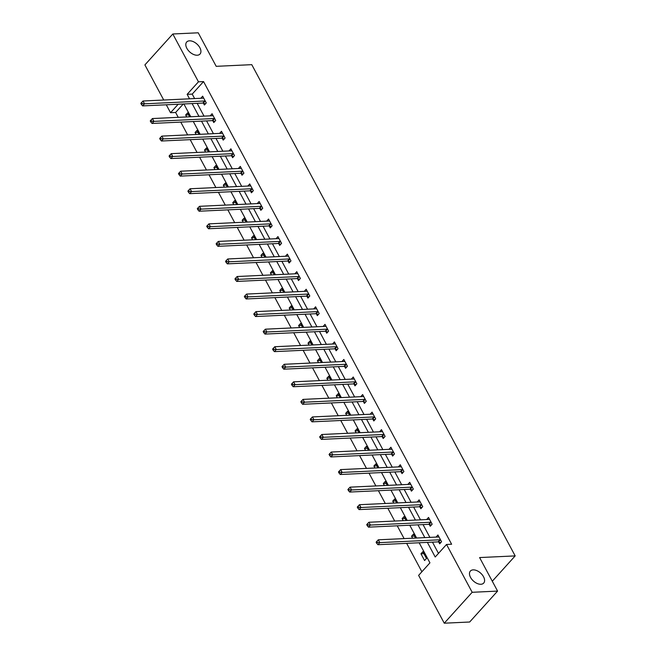 <?xml version="1.0" encoding="UTF-8"?>
<svg xmlns="http://www.w3.org/2000/svg" width="656" height="656" viewBox="0 0 656 656"><rect width="100%" height="100%" fill="white"/><g stroke="black" fill="none" stroke-linecap="round" stroke-linejoin="round"><path stroke-width="0.98" d="M197.226 55.227A8.971 5.346 -137.9 0 1 188.124 50.241A8.971 5.346 -137.9 0 1 186.706 42.009A8.971 5.346 -137.9 0 1 189.502 40.82A8.971 5.346 -137.9 0 1 198.596 45.805A8.971 5.346 -137.9 0 1 200.023 54.038A8.971 5.346 -137.9 0 1 197.226 55.227M480.897 584.266A8.971 5.346 -137.9 0 1 471.795 579.289A8.971 5.346 -137.9 0 1 470.377 571.056A8.971 5.346 -137.9 0 1 473.173 569.867A8.971 5.346 -137.9 0 1 482.267 574.853A8.971 5.346 -137.9 0 1 483.693 583.086A8.971 5.346 -137.9 0 1 480.897 584.266M163.729 100.024L144.902 64.903L172.815 33.989L198.227 32.8L216.201 66.33L251.773 64.657L515.173 555.903L479.602 557.567L497.584 591.097L469.663 622.011L444.26 623.2L418.618 575.378L429.934 562.848L419.168 542.774M183.286 103.992L175.619 112.479L178.227 117.342M180.777 122.106L187.641 134.89M190.191 139.654L197.046 152.446M199.604 157.21L206.46 169.994M209.018 174.758L215.873 187.55M218.423 192.315L225.287 205.098M227.837 209.863L234.692 222.655M237.251 227.419L244.106 240.203M246.664 244.967L253.519 257.759M256.07 262.523L262.925 275.315M265.483 280.071L272.338 292.863M274.897 297.627L281.752 310.419M284.302 315.183L291.166 327.967M293.716 332.731L300.571 345.523M303.129 350.288L309.985 363.071M312.543 367.836L319.398 380.628M321.948 385.392L328.812 398.176M331.362 402.94L338.217 415.732M340.776 420.496L347.631 433.28M350.189 438.044L357.044 450.836M359.595 455.6L366.458 468.384M369.008 473.148L375.863 485.94M378.422 490.704L385.277 503.488M387.835 508.252L394.691 521.044M397.241 525.809L404.104 538.592M406.654 543.357L421.882 571.761M175.619 112.479L170.535 112.717L166.288 104.788M492.287 581.232L515.173 555.903M426.466 558.445L422.849 551.696L420.963 553.787L424.58 560.536L426.466 558.445M415.535 538.059L413.436 534.14L411.55 536.231L412.608 538.199M406.13 520.503L404.022 516.592L402.136 518.683L403.194 520.643M396.716 502.955L394.617 499.036L392.731 501.127L393.78 503.095M387.302 485.399L385.203 481.488L383.317 483.579L384.367 485.538M377.889 467.851L375.79 463.931L373.904 466.022L374.961 467.99M368.483 450.295L366.384 446.383L364.49 448.466L365.548 450.434M359.07 432.747L356.971 428.827L355.085 430.918L356.134 432.886M349.656 415.191L347.557 411.279L345.671 413.362L346.721 415.33M340.243 397.643L338.143 393.723L336.257 395.814L337.315 397.782M330.837 380.086L328.738 376.175L326.852 378.258L327.902 380.226M321.424 362.538L319.324 358.619L317.438 360.71L318.488 362.67M312.01 344.982L309.911 341.071L308.025 343.154L309.074 345.122M302.596 327.434L300.497 323.515L298.611 325.606L299.669 327.565M293.191 309.878L291.092 305.967L289.206 308.049L290.255 310.017M283.777 292.33L281.678 288.41L279.792 290.501L280.842 292.461M274.364 274.774L272.265 270.862L270.379 272.945L271.436 274.913M264.95 257.226L262.851 253.306L260.965 255.397L262.023 257.357M255.545 239.67L253.446 235.75L251.56 237.841L252.609 239.809M246.131 222.113L244.032 218.202L242.146 220.293L243.196 222.253M236.718 204.565L234.618 200.646L232.732 202.737L233.79 204.705M227.304 187.009L225.205 183.098L223.319 185.189L224.377 187.149M217.899 169.461L215.799 165.542L213.913 167.633L214.963 169.601M208.485 151.905L206.386 147.994L204.5 150.085L205.549 152.044M199.071 134.357L196.972 130.437L195.086 132.528L196.144 134.496M189.658 116.801L187.559 112.889L185.673 114.972L186.73 116.94M427.376 542.389L435.215 557.001L446.531 544.472L451.615 544.234L203.54 81.574L192.216 94.103L194.619 98.58M197.169 103.336L204.032 116.128M206.583 120.893L213.438 133.685M215.996 138.441L222.851 151.233M225.41 155.997L232.265 168.789M234.815 173.553L241.679 186.337M244.229 191.101L251.084 203.893M253.642 208.657L260.498 221.441M263.056 226.205L269.911 238.997M272.461 243.761L279.325 256.545M281.875 261.309L288.73 274.101M291.289 278.866L298.144 291.649M300.702 296.414L307.557 309.206M310.108 313.97L316.971 326.754M319.521 331.518L326.376 344.31M328.935 349.074L335.79 361.858M338.348 366.622L345.204 379.414M347.754 384.178L354.617 396.962M357.167 401.726L364.023 414.518M366.581 419.282L373.436 432.074M375.995 436.83L382.85 449.622M385.4 454.387L392.263 467.179M394.814 471.943L401.669 484.727M404.227 489.491L411.082 502.283M413.633 507.047L420.496 519.831M423.046 524.595L429.901 537.387M432.46 542.151L438.487 553.385M438.7 542.004L439.676 543.824L441.562 541.741L437.937 534.993L436.06 537.092M429.286 524.456L430.262 526.276L432.148 524.185L428.532 517.436L426.654 519.544M419.873 506.899L420.849 508.72L422.735 506.637L419.118 499.88L417.241 501.988M410.459 489.351L411.435 491.172L413.329 489.081L409.705 482.332L407.827 484.44M401.054 471.795L402.03 473.616L403.916 471.533L400.291 464.776L398.413 466.883L400.996 466.744M391.64 454.247L392.616 456.068L394.502 453.977L390.886 447.228L389.008 449.335L391.583 449.196M382.227 436.691L383.202 438.511L385.088 436.429L381.472 429.672L379.594 431.779L382.169 431.64M372.813 419.143L373.797 420.963L375.683 418.872L372.059 412.124L370.181 414.231L372.756 414.092M363.408 401.587L364.383 403.407L366.269 401.324L362.645 394.568L360.759 396.659L363.35 396.536M353.994 384.039L354.97 385.859L356.856 383.768L353.24 377.02L351.362 379.127M344.58 366.483L345.556 368.303L347.442 366.22L343.826 359.463L341.948 361.571M335.167 348.935L336.151 350.755L338.037 348.664L334.412 341.915L332.535 344.023M325.761 331.378L326.737 333.199L328.623 331.108L324.999 324.359L323.129 326.467M316.348 313.83L317.324 315.651L319.21 313.56L315.593 306.811L313.716 308.919M306.934 296.274L307.91 298.095L309.796 296.004L306.18 289.255L304.302 291.362L306.877 291.223M297.521 278.718L298.505 280.547L300.391 278.456L296.766 271.707L294.888 273.814L297.471 273.667M288.115 261.17L289.091 262.99L290.977 260.899L287.353 254.151L285.467 256.242L288.058 256.119M278.702 243.614L279.677 245.442L281.563 243.351L277.947 236.603L276.069 238.702L278.644 238.563M269.288 226.066L270.264 227.886L272.15 225.795L268.534 219.047L266.656 221.154L269.231 221.015M259.883 208.51L260.858 210.33L262.744 208.247L259.12 201.499L257.242 203.598M250.469 190.962L251.445 192.782L253.331 190.691L249.706 183.942L247.837 186.05M241.055 173.405L242.031 175.226L243.917 173.143L240.301 166.386L238.423 168.494M231.642 155.857L232.618 157.678L234.504 155.587L230.887 148.838L229.01 150.946M222.236 138.301L223.212 140.122L225.098 138.039L221.474 131.282L219.596 133.389L222.179 133.25M212.823 120.753L213.799 122.574L215.685 120.483L212.068 113.734L210.191 115.841M203.409 103.197L204.385 105.017L206.271 102.935L202.655 96.178L200.777 98.285L203.352 98.146M497.584 591.097L472.172 592.294L444.26 623.2M172.815 33.989L198.456 81.811L187.14 94.341L189.535 98.818M203.54 81.574L198.456 81.811M446.531 544.472L472.172 592.294M192.093 103.582L198.948 116.366M201.507 121.13L208.362 133.922M210.912 138.687L217.776 151.47M220.326 156.235L227.181 169.027M229.739 173.791L236.595 186.575M239.153 191.339L246.008 204.131M248.558 208.895L255.414 221.679M257.972 226.443L264.827 239.235M267.386 243.999L274.241 256.783M276.791 261.547L283.654 274.339M286.205 279.103L293.06 291.887M295.618 296.651L302.473 309.443M305.032 314.208L311.887 326.991M314.437 331.756L321.301 344.548M323.851 349.312L330.706 362.104M333.264 366.86L340.12 379.652M342.678 384.416L349.533 397.208M352.083 401.964L358.947 414.756M361.497 419.52L368.352 432.312M370.911 437.076L377.766 449.86M380.324 454.624L387.179 467.416M389.73 472.181L396.593 484.964M399.143 489.729L405.998 502.521M408.557 507.285L415.412 520.069M417.97 524.833L424.826 537.625M178.211 104.23L170.535 112.717M416.617 538.01L409.754 525.218M407.204 520.454L400.349 507.67M397.79 502.906L390.935 490.114M388.377 485.35L381.521 472.566M378.971 467.802L372.108 455.01M369.558 450.246L362.702 437.462M360.144 432.698L353.289 419.906M350.73 415.141L343.875 402.358M341.325 397.593L334.462 384.801M331.911 380.037L325.056 367.245M322.498 362.489L315.643 349.697M313.084 344.933L306.229 332.141M303.679 327.377L296.815 314.593M294.265 309.829L287.41 297.037M284.852 292.273L277.996 279.489M275.438 274.725L268.583 261.933M266.033 257.168L259.169 244.385M256.619 239.62L249.764 226.828M247.205 222.064L240.35 209.28M237.792 204.516L230.937 191.724M228.386 186.96L221.523 174.176M218.973 169.412L212.118 156.62M209.559 151.856L202.704 139.072M200.154 134.308L193.29 121.516M190.74 116.752L183.885 103.968M192.216 94.103L187.14 94.341M438.643 536.952L436.051 537.075M423.899 553.648L420.963 553.787M414.485 536.091L411.55 536.231M429.229 519.404L426.646 519.527M405.072 518.543L402.136 518.683M419.815 501.848L417.232 501.971M395.658 500.987L392.731 501.127M410.402 484.3L407.819 484.423M386.253 483.439L383.317 483.579M376.839 465.883L373.904 466.022M367.426 448.335L364.49 448.466M358.012 430.779L355.085 430.918M348.607 413.231L345.671 413.362M339.193 395.675L336.257 395.814M353.937 378.988L351.354 379.102M329.779 378.127L326.852 378.258M344.523 361.431L341.94 361.554M320.366 360.57L317.438 360.71M335.118 343.883L332.526 343.998M310.96 343.022L308.025 343.154M325.704 326.327L323.113 326.45M301.547 325.466L298.611 325.606M316.29 308.779L313.707 308.894M292.133 307.91L289.206 308.049M282.72 290.362L279.792 290.501M273.314 272.806L270.379 272.945M263.901 255.258L260.965 255.397M254.487 237.702L251.56 237.841M245.073 220.154L242.146 220.293M259.825 203.458L257.234 203.581M235.668 202.597L232.732 202.737M250.412 185.91L247.82 186.033M226.254 185.049L223.319 185.189M240.998 168.354L238.415 168.477M216.841 167.493L213.913 167.633M231.584 150.806L229.001 150.929M207.427 149.945L204.5 150.085M198.022 132.389L195.086 132.528M212.765 115.702L210.174 115.825M188.608 114.841L185.673 114.972M440.586 539.921L440.397 539.855A1.402 0.836 42.1 0 0 439.979 539.798L379.816 542.619L378.307 539.806L438.47 536.985A1.402 0.836 42.1 0 0 438.807 536.887L438.913 536.813M440.725 542.66L438.511 541.946A1.402 0.836 42.1 0 0 438.085 541.881L377.93 544.71L379.816 542.619L377.471 542.463L376.872 541.339L376.118 542.176L376.716 543.299L377.471 542.463M376.716 543.299L377.93 544.71M378.307 539.806L376.872 541.339M431.172 522.365L430.984 522.307A1.402 0.836 42.1 0 0 430.566 522.242L370.402 525.071L368.893 522.258L429.057 519.429A1.402 0.836 42.1 0 0 429.393 519.331L429.508 519.257M431.32 525.112L429.098 524.398A1.402 0.836 42.1 0 0 428.68 524.333L368.516 527.153L370.402 525.071L368.065 524.915L367.458 523.783L366.704 524.62L367.311 525.751L368.065 524.915M367.311 525.751L368.516 527.153M368.893 522.258L367.458 523.783M421.759 504.817L421.578 504.751A1.402 0.836 42.1 0 0 421.152 504.694L360.989 507.514L359.48 504.702L419.643 501.881A1.402 0.836 42.1 0 0 419.979 501.783L420.094 501.709M421.906 507.555L419.692 506.842A1.402 0.836 42.1 0 0 419.266 506.776L359.103 509.605L360.989 507.514L358.652 507.359L358.045 506.235L357.29 507.072L357.897 508.195L358.652 507.359M357.897 508.195L359.103 509.605M359.48 504.702L358.045 506.235M412.345 487.26L412.165 487.203A1.402 0.836 42.1 0 0 411.738 487.137L351.583 489.966L350.074 487.154L410.23 484.325A1.402 0.836 42.1 0 0 410.566 484.226L410.681 484.153M412.493 489.999L410.279 489.294A1.402 0.836 42.1 0 0 409.852 489.228L349.689 492.049L351.583 489.966L349.238 489.811L348.639 488.679L347.885 489.515L348.484 490.647L349.238 489.811M348.484 490.647L349.689 492.049M350.074 487.154L348.639 488.679M402.94 469.712L402.751 469.647A1.402 0.836 42.1 0 0 402.333 469.589L342.17 472.41L340.661 469.598L400.824 466.777A1.402 0.836 42.1 0 0 401.16 466.67L401.267 466.605M403.079 472.451L400.865 471.738A1.402 0.836 42.1 0 0 400.447 471.672L340.284 474.501L342.17 472.41L339.824 472.254L339.226 471.131L338.471 471.967L339.07 473.091L339.824 472.254M339.07 473.091L340.284 474.501M340.661 469.598L339.226 471.131M393.526 452.156L393.338 452.099A1.402 0.836 42.1 0 0 392.919 452.033L332.756 454.862L331.247 452.041L391.411 449.221A1.402 0.836 42.1 0 0 391.747 449.122L391.862 449.048M393.674 454.895L391.452 454.182A1.402 0.836 42.1 0 0 391.033 454.124L330.87 456.945L332.756 454.862L330.419 454.706L329.812 453.575L329.058 454.411L329.665 455.535L330.419 454.706M329.665 455.535L330.87 456.945M331.247 452.041L329.812 453.575M384.113 434.608L383.932 434.543A1.402 0.836 42.1 0 0 383.506 434.485L323.342 437.306L321.834 434.493L381.997 431.673A1.402 0.836 42.1 0 0 382.333 431.566L382.448 431.492M384.26 437.347L382.046 436.634A1.402 0.836 42.1 0 0 381.62 436.568L321.456 439.397L323.342 437.306L321.005 437.15L320.399 436.027L319.644 436.863L320.251 437.987L321.005 437.15M320.251 437.987L321.456 439.397M321.834 434.493L320.399 436.027M374.699 417.052L374.519 416.995A1.402 0.836 42.1 0 0 374.092 416.929L313.937 419.75L312.428 416.937L372.583 414.116A1.402 0.836 42.1 0 0 372.92 414.018L373.034 413.944M374.847 419.791L372.633 419.077A1.402 0.836 42.1 0 0 372.206 419.02L312.043 421.841L313.937 419.75L311.592 419.602L310.993 418.471L310.239 419.307L310.837 420.43L311.592 419.602M310.837 420.43L312.043 421.841M312.428 416.937L310.993 418.471M365.294 399.496L365.105 399.438A1.402 0.836 42.1 0 0 364.687 399.373L304.523 402.202L303.015 399.389L363.178 396.56A1.402 0.836 42.1 0 0 363.514 396.462L363.621 396.388M365.433 402.243L363.219 401.529A1.402 0.836 42.1 0 0 362.801 401.464L302.637 404.293L304.523 402.202L302.178 402.046L301.58 400.923L300.825 401.759L301.424 402.882L302.178 402.046M301.424 402.882L302.637 404.293M303.015 399.389L301.58 400.923M355.88 381.948L355.691 381.89A1.402 0.836 42.1 0 0 355.273 381.825L295.11 384.646L293.601 381.833L353.764 379.012A1.402 0.836 42.1 0 0 354.101 378.914L354.215 378.84M356.028 384.687L353.805 383.973A1.402 0.836 42.1 0 0 353.387 383.916L293.224 386.737L295.11 384.646L292.773 384.49L292.166 383.366L291.412 384.203L292.018 385.326L292.773 384.49M292.018 385.326L293.224 386.737M293.601 381.833L292.166 383.366M346.466 364.392L346.286 364.334A1.402 0.836 42.1 0 0 345.86 364.269L285.696 367.098L284.187 364.285L344.351 361.456A1.402 0.836 42.1 0 0 344.687 361.358L344.802 361.284M346.614 367.139L344.4 366.425A1.402 0.836 42.1 0 0 343.974 366.36L283.81 369.189L285.696 367.098L283.359 366.942L282.752 365.818L281.998 366.655L282.605 367.778L283.359 366.942M282.605 367.778L283.81 369.189M284.187 364.285L282.752 365.818M337.053 346.844L336.872 346.786A1.402 0.836 42.1 0 0 336.446 346.721L276.291 349.541L274.782 346.729L334.937 343.908A1.402 0.836 42.1 0 0 335.273 343.81L335.388 343.736M337.2 349.582L334.986 348.869A1.402 0.836 42.1 0 0 334.56 348.812L274.405 351.632L276.291 349.541L273.946 349.386L273.347 348.262L272.593 349.099L273.191 350.222L273.946 349.386M273.191 350.222L274.405 351.632M274.782 346.729L273.347 348.262M327.647 329.287L327.459 329.23A1.402 0.836 42.1 0 0 327.041 329.164L266.877 331.993L265.368 329.181L325.532 326.352A1.402 0.836 42.1 0 0 325.868 326.253L325.975 326.18M327.787 332.034L325.573 331.321A1.402 0.836 42.1 0 0 325.155 331.255L264.991 334.084L266.877 331.993L264.54 331.838L263.933 330.714L263.179 331.551L263.786 332.674L264.54 331.838M263.786 332.674L264.991 334.084M265.368 329.181L263.933 330.714M318.234 311.739L318.045 311.682A1.402 0.836 42.1 0 0 317.627 311.616L257.464 314.437L255.955 311.625L316.118 308.804A1.402 0.836 42.1 0 0 316.454 308.705L316.569 308.632M318.381 314.478L316.159 313.765A1.402 0.836 42.1 0 0 315.741 313.707L255.578 316.528L257.464 314.437L255.127 314.281L254.52 313.158L253.765 313.994L254.372 315.118L255.127 314.281M254.372 315.118L255.578 316.528M255.955 311.625L254.52 313.158M308.82 294.183L308.64 294.126A1.402 0.836 42.1 0 0 308.213 294.06L248.05 296.889L246.541 294.077L306.705 291.248A1.402 0.836 42.1 0 0 307.041 291.149L307.156 291.075M308.968 296.93L306.754 296.217A1.402 0.836 42.1 0 0 306.327 296.151L246.164 298.972L248.05 296.889L245.713 296.733L245.106 295.61L244.352 296.446L244.959 297.57L245.713 296.733M244.959 297.57L246.164 298.972M246.541 294.077L245.106 295.61M299.415 276.635L299.226 276.578A1.402 0.836 42.1 0 0 298.8 276.512L238.645 279.333L237.136 276.52L297.291 273.7A1.402 0.836 42.1 0 0 297.627 273.601L297.742 273.527M299.554 279.374L297.34 278.661A1.402 0.836 42.1 0 0 296.914 278.595L236.759 281.424L238.645 279.333L236.299 279.177L235.701 278.054L234.946 278.89L235.545 280.014L236.299 279.177M235.545 280.014L236.759 281.424M237.136 276.52L235.701 278.054M290.001 259.079L289.813 259.022A1.402 0.836 42.1 0 0 289.394 258.956L229.231 261.785L227.722 258.972L287.886 256.143A1.402 0.836 42.1 0 0 288.222 256.045L288.337 255.971M290.141 261.826L287.927 261.113A1.402 0.836 42.1 0 0 287.508 261.047L227.345 263.868L229.231 261.785L226.894 261.629L226.287 260.506L225.533 261.334L226.14 262.466L226.894 261.629M226.14 262.466L227.345 263.868M227.722 258.972L226.287 260.506M280.588 241.531L280.407 241.465A1.402 0.836 42.1 0 0 279.981 241.408L219.817 244.229L218.309 241.416L278.472 238.595A1.402 0.836 42.1 0 0 278.808 238.497L278.923 238.423M280.735 244.27L278.513 243.556A1.402 0.836 42.1 0 0 278.095 243.491L217.931 246.32L219.817 244.229L217.48 244.073L216.874 242.95L216.119 243.786L216.726 244.909L217.48 244.073M216.726 244.909L217.931 246.32M218.309 241.416L216.874 242.95M271.174 223.975L270.994 223.917A1.402 0.836 42.1 0 0 270.567 223.852L210.404 226.681L208.895 223.868L269.058 221.039A1.402 0.836 42.1 0 0 269.395 220.941L269.509 220.867M271.322 226.722L269.108 226.008A1.402 0.836 42.1 0 0 268.681 225.943L208.518 228.764L210.404 226.681L208.067 226.525L207.468 225.402L206.706 226.23L207.312 227.361L208.067 226.525M207.312 227.361L208.518 228.764M208.895 223.868L207.468 225.402M261.769 206.427L261.58 206.361A1.402 0.836 42.1 0 0 261.154 206.304L200.998 209.125L199.49 206.312L259.653 203.491A1.402 0.836 42.1 0 0 259.981 203.393L260.096 203.319M261.908 209.166L259.694 208.452A1.402 0.836 42.1 0 0 259.268 208.387L199.112 211.216L200.998 209.125L198.653 208.969L198.055 207.845L197.3 208.682L197.899 209.805L198.653 208.969M197.899 209.805L199.112 211.216M199.49 206.312L198.055 207.845M252.355 188.871L252.166 188.813A1.402 0.836 42.1 0 0 251.748 188.748L191.585 191.577L190.076 188.764L250.239 185.935A1.402 0.836 42.1 0 0 250.576 185.837L250.69 185.763M252.503 191.618L250.28 190.904A1.402 0.836 42.1 0 0 249.862 190.839L189.699 193.659L191.585 191.577L189.248 191.421L188.641 190.289L187.887 191.126L188.493 192.257L189.248 191.421M188.493 192.257L189.699 193.659M190.076 188.764L188.641 190.289M242.941 171.323L242.761 171.257A1.402 0.836 42.1 0 0 242.335 171.2L182.171 174.02L180.662 171.208L240.826 168.387A1.402 0.836 42.1 0 0 241.162 168.289L241.277 168.215M243.089 174.061L240.875 173.348A1.402 0.836 42.1 0 0 240.449 173.282L180.285 176.111L182.171 174.02L179.834 173.865L179.227 172.741L178.473 173.578L179.08 174.701L179.834 173.865M179.08 174.701L180.285 176.111M180.662 171.208L179.227 172.741M233.528 153.766L233.347 153.709A1.402 0.836 42.1 0 0 232.921 153.643L172.758 156.472L171.249 153.66L231.412 150.831A1.402 0.836 42.1 0 0 231.748 150.732L231.863 150.659M233.675 156.505L231.461 155.8A1.402 0.836 42.1 0 0 231.035 155.734L170.872 158.555L172.758 156.472L170.421 156.317L169.822 155.185L169.068 156.021L169.666 157.153L170.421 156.317M169.666 157.153L170.872 158.555M171.249 153.66L169.822 155.185M224.122 136.218L223.934 136.153A1.402 0.836 42.1 0 0 223.516 136.095L163.352 138.916L161.843 136.104L222.007 133.283A1.402 0.836 42.1 0 0 222.343 133.176L222.45 133.102M224.262 138.957L222.048 138.244A1.402 0.836 42.1 0 0 221.621 138.178L161.466 141.007L163.352 138.916L161.007 138.76L160.408 137.637L159.654 138.473L160.253 139.597L161.007 138.76M160.253 139.597L161.466 141.007M161.843 136.104L160.408 137.637M214.709 118.662L214.52 118.605A1.402 0.836 42.1 0 0 214.102 118.539L153.939 121.368L152.43 118.547L212.593 115.727A1.402 0.836 42.1 0 0 212.929 115.628L213.044 115.554M214.856 121.401L212.634 120.688A1.402 0.836 42.1 0 0 212.216 120.63L152.053 123.451L153.939 121.368L151.602 121.212L150.995 120.081L150.24 120.917L150.847 122.041L151.602 121.212M150.847 122.041L152.053 123.451M152.43 118.547L150.995 120.081M205.295 101.114L205.115 101.049A1.402 0.836 42.1 0 0 204.688 100.991L144.525 103.812L143.016 100.999L203.18 98.17A1.402 0.836 42.1 0 0 203.516 98.072L203.631 97.998M205.443 103.853L203.229 103.14A1.402 0.836 42.1 0 0 202.802 103.074L142.639 105.903L144.525 103.812L142.188 103.656L141.581 102.533L140.827 103.369L141.434 104.493L142.188 103.656M141.434 104.493L142.639 105.903M143.016 100.999L141.581 102.533M440.397 539.855L438.511 541.946M439.979 539.798L438.085 541.881M430.984 522.307L429.098 524.398M430.566 522.242L428.68 524.333M421.578 504.751L419.692 506.842M421.152 504.694L419.266 506.776M412.165 487.203L410.279 489.294M411.738 487.137L409.852 489.228M402.751 469.647L400.865 471.738M402.333 469.589L400.447 471.672M393.338 452.099L391.452 454.182M392.919 452.033L391.033 454.124M383.932 434.543L382.046 436.634M383.506 434.485L381.62 436.568M374.519 416.995L372.633 419.077M374.092 416.929L372.206 419.02M365.105 399.438L363.219 401.529M364.687 399.373L362.801 401.464M355.691 381.89L353.805 383.973M355.273 381.825L353.387 383.916M346.286 364.334L344.4 366.425M345.86 364.269L343.974 366.36M336.872 346.786L334.986 348.869M336.446 346.721L334.56 348.812M327.459 329.23L325.573 331.321M327.041 329.164L325.155 331.255M318.045 311.682L316.159 313.765M317.627 311.616L315.741 313.707M308.64 294.126L306.754 296.217M308.213 294.06L306.327 296.151M299.226 276.578L297.34 278.661M298.8 276.512L296.914 278.595M289.813 259.022L287.927 261.113M289.394 258.956L287.508 261.047M280.407 241.465L278.513 243.556M279.981 241.408L278.095 243.491M270.994 223.917L269.108 226.008M270.567 223.852L268.681 225.943M261.58 206.361L259.694 208.452M261.154 206.304L259.268 208.387M252.166 188.813L250.28 190.904M251.748 188.748L249.862 190.839M242.761 171.257L240.875 173.348M242.335 171.2L240.449 173.282M233.347 153.709L231.461 155.8M232.921 153.643L231.035 155.734M223.934 136.153L222.048 138.244M223.516 136.095L221.621 138.178M214.52 118.605L212.634 120.688M214.102 118.539L212.216 120.63M205.115 101.049L203.229 103.14M204.688 100.991L202.802 103.074"/></g></svg>
